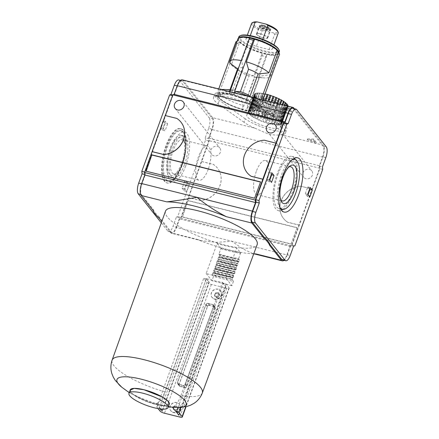 <?xml version="1.0" encoding="UTF-8"?>
<svg xmlns="http://www.w3.org/2000/svg" width="439" height="439" viewBox="0 0 439 439"><rect width="100%" height="100%" fill="white"/><g stroke="black" fill="none" stroke-linecap="round" stroke-linejoin="round"><path stroke-width="0.33" stroke-dasharray="2.19 1.65" d="M269.365 30.055L269.678 29.199L269.129 28.123L263.938 25.747C261.787 25.264 260.771 25.374 260.898 26.077L259.723 26.724L259.411 27.58L269.365 30.055A5.575 1.421 20 0 1 269.837 30.708L259.992 28.261A5.575 1.421 20 0 1 259.411 27.58M253.731 253.863A62.365 15.87 20 0 1 228.746 249.835A62.365 15.87 20 0 1 196.359 239.101L170.744 232.725L161.804 221.465M170.744 232.725A9.449 3.501 104 0 0 171.589 233.307A9.449 3.501 104 0 0 176.511 227.462L231.874 241.247L242.597 248.776L252.584 253.473L255.86 253.912M312.349 175.172A5.197 4.642 141.5 0 1 308.321 178.728A5.197 4.642 141.5 0 1 303.596 177.241A5.197 4.642 141.5 0 1 302.981 172.84A5.197 4.642 141.5 0 1 307.004 169.284A5.197 4.642 141.5 0 1 311.734 170.776A5.197 4.642 141.5 0 1 312.349 175.172M220.362 152.273A5.197 4.642 141.5 0 1 216.334 155.829A5.197 4.642 141.5 0 1 211.603 154.341A5.197 4.642 141.5 0 1 210.989 149.94A5.197 4.642 141.5 0 1 215.017 146.385A5.197 4.642 141.5 0 1 219.747 147.877A5.197 4.642 141.5 0 1 220.362 152.273M275.972 143.163L264.344 140.266A20.787 18.57 -38.5 0 0 244.627 155.027A20.787 18.57 -38.5 0 0 247.058 172.582M287.699 222.282L287.649 222.216A20.787 18.57 141.5 0 1 283.517 218.501A20.787 18.57 141.5 0 1 281.059 200.908A20.787 18.57 141.5 0 1 300.775 186.152L312.458 189.116L299.332 225.18L287.699 222.282A20.787 18.57 141.5 0 1 283.572 218.567A20.787 18.57 141.5 0 1 281.114 200.974A20.787 18.57 141.5 0 1 300.825 186.218L312.458 189.116M182.212 79.843A9.449 3.501 -76 0 1 183.058 80.425L212.624 117.663L254.911 128.188L268.893 134.274C273.804 135.119 277.865 135.261 281.07 134.702L323.351 145.227A9.449 3.501 -76 0 1 322.868 157.14L319.713 165.799L319.965 168.285L312.409 189.05M254.911 128.188A24.568 6.25 20 0 1 243.991 122.251L245.242 118.815A24.568 6.25 -160 0 0 270.561 129.681A24.568 6.25 -160 0 0 286.788 129.439A24.568 6.25 -160 0 0 282.156 123.255L280.905 126.69A24.568 6.25 20 0 1 285.537 132.869A24.568 6.25 20 0 1 281.07 134.702M294.437 158.232A27.97 10.355 104 0 0 291.831 156.361A27.97 10.355 104 0 0 277.256 173.657A27.97 10.355 104 0 0 278.315 210.643A27.97 10.355 104 0 0 281.498 210.21M282.886 209.387A27.97 10.355 104 0 0 292.884 193.341A27.97 10.355 104 0 0 295.277 159.615M181.987 165.739A27.97 10.355 -76 0 1 167.418 183.036A27.97 10.355 -76 0 1 166.359 146.055A27.97 10.355 -76 0 1 180.934 128.753A27.97 10.355 -76 0 1 181.987 165.739M165.849 145.929A27.97 10.355 104 0 0 166.908 182.909A27.97 10.355 104 0 0 181.477 165.613A27.97 10.355 104 0 0 180.418 128.627A27.97 10.355 104 0 0 165.849 145.929M232.044 95.279A20.787 5.29 -160 0 0 218.315 95.482A20.787 5.29 -160 0 0 243.661 109.909A20.787 5.29 -160 0 0 257.386 109.706A20.787 5.29 -160 0 0 232.044 95.279M232.165 94.934A20.787 5.29 -160 0 0 218.441 95.142A20.787 5.29 -160 0 0 243.782 109.563A20.787 5.29 -160 0 0 257.512 109.36A20.787 5.29 -160 0 0 232.165 94.934M258.686 114.716A17.955 4.571 -160 0 0 246.828 114.892A17.955 4.571 -160 0 0 268.717 127.354A17.955 4.571 -160 0 0 280.57 127.173A17.955 4.571 -160 0 0 258.686 114.716M264.98 100.443L260.942 111.544A17.955 4.571 -160 0 0 259.932 111.281A17.955 4.571 -160 0 0 258.944 111.045L262.983 99.949M265.101 93.853A17.955 4.571 -160 0 0 264.393 93.694L258.143 110.869A17.955 4.571 -160 0 0 256.283 110.513L262.538 93.342A17.955 4.571 -160 0 0 261.803 93.227L255.553 110.398A17.955 4.571 -160 0 0 253.89 110.2L260.14 93.024A17.955 4.571 -160 0 0 259.498 92.975L253.248 110.151A17.955 4.571 -160 0 0 251.827 110.107L258.077 92.936A17.955 4.571 -160 0 0 257.55 92.953L251.3 110.123A17.955 4.571 -160 0 0 250.164 110.244L256.414 93.073A17.955 4.571 -160 0 0 256.014 93.156L249.764 110.326A17.955 4.571 -160 0 0 248.951 110.606L255.202 93.43A17.955 4.571 -160 0 0 254.938 93.578L248.688 110.749A17.955 4.571 -160 0 0 248.227 111.177L254.477 94.006A17.955 4.571 -160 0 0 254.362 94.209L248.112 111.385A17.955 4.571 -160 0 0 248.079 111.457A17.955 4.571 -160 0 0 248.008 111.945L254.258 94.775A17.955 4.571 -160 0 0 254.291 95.033L248.04 112.203A17.955 4.571 -160 0 0 248.304 112.883L254.554 95.713A17.955 4.571 -160 0 0 254.741 96.015L248.49 113.191A17.955 4.571 -160 0 0 249.105 113.97L255.355 96.794A17.955 4.571 -160 0 0 255.685 97.134L249.434 114.31A17.955 4.571 -160 0 0 250.389 115.161L256.639 97.99A17.955 4.571 -160 0 0 257.1 98.352L250.85 115.528A17.955 4.571 -160 0 0 252.118 116.428L258.368 99.258A17.955 4.571 -160 0 0 258.95 99.637L252.699 116.807A17.955 4.571 -160 0 0 254.23 117.734L260.481 100.558A17.955 4.571 -160 0 0 261.167 100.943L254.916 118.113A17.955 4.571 -160 0 0 256.672 119.029L262.923 101.859A17.955 4.571 -160 0 0 263.691 102.232L257.441 119.403A17.955 4.571 -160 0 0 259.367 120.286L265.617 103.11A17.955 4.571 -160 0 0 266.44 103.467L260.19 120.637A17.955 4.571 -160 0 0 262.231 121.46L268.481 104.284A17.955 4.571 -160 0 0 269.337 104.608L263.087 121.784A17.955 4.571 -160 0 0 265.172 122.514L271.423 105.344A17.955 4.571 -160 0 0 272.29 105.623L266.039 122.799A17.955 4.571 -160 0 0 268.114 123.425L274.364 106.249A17.955 4.571 -160 0 0 275.209 106.485L268.959 123.655A17.955 4.571 -160 0 0 269.969 123.919A17.955 4.571 -160 0 0 270.956 124.155L277.207 106.979A17.955 4.571 -160 0 0 278.008 107.154L271.757 124.33A1.416 0.362 20 0 1 272.668 124.347A1.416 0.362 20 0 1 273.612 124.681L279.862 107.511A17.955 4.571 -160 0 0 280.598 107.626L274.348 124.797A1.416 0.362 20 0 1 274.353 124.775A1.416 0.362 20 0 1 275.286 124.764A1.416 0.362 20 0 1 276.01 125L282.261 107.824A17.955 4.571 -160 0 0 282.903 107.879L276.652 125.049A1.416 0.362 20 0 1 276.641 124.956A1.416 0.362 20 0 1 277.58 124.939A1.416 0.362 20 0 1 278.074 125.093L284.324 107.917A17.955 4.571 -160 0 0 284.851 107.901L278.6 125.077A1.416 0.362 20 0 1 278.54 124.895A1.416 0.362 20 0 1 279.473 124.879A1.416 0.362 20 0 1 279.731 124.956L285.987 107.78A17.955 4.571 -160 0 0 286.387 107.698L280.137 124.874A1.416 0.362 20 0 1 279.978 124.599A1.416 0.362 20 0 1 280.916 124.588A1.416 0.362 20 0 1 280.944 124.594L287.199 107.418A17.955 4.571 -160 0 0 287.463 107.275L281.212 124.446A17.955 4.571 -160 0 0 281.673 124.023L287.924 106.847A17.955 4.571 -160 0 0 288.039 106.644L281.789 123.814A17.955 4.571 -160 0 0 281.822 123.738A17.955 4.571 -160 0 0 281.893 123.255L288.099 106.2M277.892 174.459A25.703 9.515 -76 0 1 291.282 158.561A25.703 9.515 -76 0 1 292.253 192.545A25.703 9.515 -76 0 1 278.864 208.443A25.703 9.515 -76 0 1 277.892 174.459M280.329 208.113A25.703 9.515 -76 0 1 281.3 175.304A25.703 9.515 -76 0 1 292.423 159.544M266.039 122.799A1.416 0.362 20 0 1 266.786 122.882A1.416 0.362 20 0 1 268.114 123.425M274.364 106.249A1.416 0.362 -160 0 0 273.036 105.711A1.416 0.362 -160 0 0 272.29 105.623M263.087 121.784A1.416 0.362 20 0 1 263.696 121.877A1.416 0.362 20 0 1 265.172 122.514M269.337 104.608A1.416 0.362 20 0 1 269.947 104.701A1.416 0.362 20 0 1 271.423 105.344M260.19 120.637A1.416 0.362 20 0 1 260.629 120.72A1.416 0.362 20 0 1 262.231 121.46M266.44 103.467A1.416 0.362 20 0 1 266.879 103.549A1.416 0.362 20 0 1 268.481 104.284M257.441 119.403A1.416 0.362 20 0 1 257.682 119.457A1.416 0.362 20 0 1 259.367 120.286M263.691 102.232A1.416 0.362 20 0 1 263.932 102.282A1.416 0.362 20 0 1 265.617 103.11M254.916 118.113A1.416 0.362 20 0 1 254.949 118.124A1.416 0.362 20 0 1 256.672 119.029M261.167 100.943A1.416 0.362 20 0 1 261.2 100.948A1.416 0.362 20 0 1 262.923 101.859M286.387 107.698A1.416 0.362 20 0 1 286.228 107.429A1.416 0.362 20 0 1 287.166 107.412A1.416 0.362 20 0 1 287.199 107.418M284.851 107.901A1.416 0.362 20 0 1 284.79 107.72A1.416 0.362 20 0 1 285.723 107.709A1.416 0.362 20 0 1 285.987 107.78M282.903 107.879A1.416 0.362 20 0 1 282.892 107.78A1.416 0.362 20 0 1 283.83 107.769A1.416 0.362 20 0 1 284.324 107.917M280.598 107.626A1.416 0.362 20 0 1 280.603 107.599A1.416 0.362 20 0 1 281.536 107.588A1.416 0.362 20 0 1 282.261 107.824M278.008 107.154A1.416 0.362 20 0 1 278.924 107.176A1.416 0.362 20 0 1 279.862 107.511M268.959 123.655A1.416 0.362 20 0 1 269.809 123.716A1.416 0.362 20 0 1 270.956 124.155M275.209 106.485A1.416 0.362 20 0 1 276.06 106.545A1.416 0.362 20 0 1 277.207 106.979M166.809 146.621A26.362 9.762 104 0 0 163.143 173.592A26.362 9.762 104 0 0 172.11 180.297A26.362 9.762 104 0 0 181.543 165.174A26.362 9.762 104 0 0 183.793 133.374A26.362 9.762 104 0 0 166.809 146.621M181.894 165.102A25.797 9.554 -76 0 1 172.67 179.902A25.797 9.554 -76 0 1 168.455 181.055A25.797 9.554 -76 0 1 167.478 146.944A25.797 9.554 -76 0 1 180.917 130.992A25.797 9.554 -76 0 1 184.095 133.988A25.797 9.554 -76 0 1 181.894 165.102M246.674 111.051A23.624 6.014 20 0 1 244.578 110.562A23.624 6.014 20 0 1 242.416 109.991L262.165 55.726A23.624 6.014 -160 0 0 264.327 56.296A23.624 6.014 -160 0 0 266.424 56.785L246.674 111.051L246.257 110.408L247.612 106.682A21.73 5.531 -160 0 0 259.756 105.958A21.73 5.531 -160 0 0 259.493 104.246L258.132 107.972A21.73 5.531 20 0 1 258.395 109.684A21.73 5.531 20 0 1 246.257 110.408M268.558 97.101A9.449 2.404 20 0 1 280.082 103.659A9.449 2.404 20 0 1 273.843 103.752A9.449 2.404 20 0 1 262.319 97.195A9.449 2.404 20 0 1 268.558 97.101M267.933 98.819A9.449 2.404 20 0 1 279.456 105.376A9.449 2.404 20 0 1 273.217 105.47A9.449 2.404 20 0 1 261.699 98.912A9.449 2.404 20 0 1 267.933 98.819M185.642 166.035A25.797 9.554 -76 0 1 172.203 181.987A25.797 9.554 -76 0 1 171.226 147.877A25.797 9.554 -76 0 1 184.665 131.925A25.797 9.554 -76 0 1 185.642 166.035M288.906 166.974A17.604 6.519 104 0 0 287.88 167.561A17.604 6.519 104 0 0 281.58 177.663A17.604 6.519 104 0 0 280.077 198.894A17.604 6.519 104 0 0 280.713 199.899M256.305 171.369A17.604 6.519 104 0 0 256.969 194.647A17.604 6.519 104 0 0 266.144 183.76A17.604 6.519 104 0 0 265.474 160.482A17.604 6.519 104 0 0 256.305 171.369M182.119 164.01A21.73 8.05 104 0 0 181.302 135.272A21.73 8.05 104 0 0 169.975 148.717A21.73 8.05 104 0 0 170.798 177.455A21.73 8.05 104 0 0 182.119 164.01M184.506 164.603A21.73 8.05 104 0 0 183.683 135.865A21.73 8.05 104 0 0 172.362 149.309A21.73 8.05 104 0 0 173.185 178.047A21.73 8.05 104 0 0 184.506 164.603M277.212 50.957A20.918 5.323 20 0 1 276.839 54.485A20.918 5.323 20 0 1 257.781 51.709A20.918 5.323 20 0 1 239.496 41.573A20.918 5.323 20 0 1 238.909 40.679A20.918 5.323 20 0 1 253.715 39.214A20.918 5.323 20 0 1 277.212 50.957M238.366 38.204A21.544 5.482 -160 0 0 238.317 38.33A21.544 5.482 -160 0 0 238.536 39.944A21.544 5.482 -160 0 0 239.14 40.865A21.544 5.482 -160 0 0 264.58 53.278A21.544 5.482 -160 0 0 277.596 54.162A21.544 5.482 -160 0 0 278.803 53.064A21.544 5.482 -160 0 0 278.88 52.718M238.838 36.887A21.544 5.482 -160 0 0 239.667 39.422A21.544 5.482 -160 0 0 265.101 51.835A21.544 5.482 -160 0 0 279.33 51.626M170.519 149.397A19.799 7.331 104 0 0 167.764 169.652A19.799 7.331 104 0 0 174.497 174.689A19.799 7.331 104 0 0 181.581 163.33A19.799 7.331 104 0 0 183.272 139.448A19.799 7.331 104 0 0 170.519 149.397M182.948 163.05A17.604 6.519 -76 0 1 176.648 173.153A17.604 6.519 -76 0 1 173.778 173.937A17.604 6.519 -76 0 1 173.109 150.659A17.604 6.519 -76 0 1 182.284 139.772A17.604 6.519 -76 0 1 184.451 141.819A17.604 6.519 -76 0 1 182.948 163.05M240.802 35.471A20.918 5.323 -160 0 0 240.435 38.994A20.918 5.323 -160 0 0 263.932 50.737A20.918 5.323 -160 0 0 278.738 49.278M208.223 169.344A17.604 6.519 -76 0 1 199.054 180.231A17.604 6.519 -76 0 1 198.384 156.953A17.604 6.519 -76 0 1 207.559 146.066A17.604 6.519 -76 0 1 208.223 169.344M253.539 22.175A13.23 3.369 -160 0 0 253.303 24.408A13.23 3.369 -160 0 0 264.234 30.593L273.085 32.799A13.23 3.369 -160 0 0 277.525 30.906M251.596 23.388A14.174 3.605 -160 0 0 252.14 25.05A14.174 3.605 -160 0 0 261.973 30.966L256.349 46.424A14.174 3.605 20 0 1 245.972 38.841A14.174 3.605 20 0 1 249.484 37.781L262.231 40.953A14.174 3.605 20 0 1 272.608 48.537A14.174 3.605 20 0 1 269.096 49.596L256.349 46.424M263.565 25.281A5.954 1.515 20 0 1 270.825 29.408A5.954 1.515 20 0 1 266.89 29.468A5.954 1.515 20 0 1 259.636 25.336A5.954 1.515 20 0 1 263.565 25.281M260.442 33.869A5.954 1.515 20 0 1 267.697 37.995A5.954 1.515 20 0 1 263.768 38.056A5.954 1.515 20 0 1 256.508 33.924A5.954 1.515 20 0 1 260.442 33.869M263.663 37.924A5.575 1.421 20 0 1 256.864 34.055A5.575 1.421 20 0 1 260.546 34.001A5.575 1.421 20 0 1 267.34 37.869A5.575 1.421 20 0 1 263.663 37.924M259.992 28.261L260.305 27.399L261.49 26.757C262.632 28.266 270.874 30.318 269.59 28.776L270.15 29.852L269.837 30.708M299.332 225.18L291.699 245.944L290.366 246.433L287.238 255.026L231.874 241.247L216.652 242.317L201.32 240.709L196.359 239.101M287.238 255.026A9.449 3.501 -76 0 1 284.022 260.322M282.54 259.954A8.506 3.15 104 0 0 286.974 254.697L290.349 245.412L291.683 244.924L319.482 168.554L319.23 166.068L322.605 156.805A8.506 3.15 104 0 0 323.038 146.083L293.471 108.845A8.506 3.15 104 0 0 292.714 108.323M294.377 108.735L323.351 145.227M212.624 117.663A9.449 3.501 -76 0 1 212.141 129.576L208.986 138.236L209.238 140.721L188.605 197.616L180.972 218.381L179.639 218.869L176.511 227.462M158.984 217.914L159.297 217.053L171.056 231.869A8.506 3.15 104 0 0 171.819 232.39A8.506 3.15 104 0 0 176.248 227.133L179.622 217.854L180.956 217.36L208.755 140.99L208.503 138.504L211.878 129.242A8.506 3.15 104 0 0 212.311 118.525L182.745 81.281A8.506 3.15 104 0 0 181.987 80.76A8.506 3.15 104 0 0 177.554 86.017L174.184 95.279L172.851 95.773L145.051 172.143L145.304 174.629L141.929 183.908A8.506 3.15 104 0 0 141.49 194.631L153.255 209.441L152.942 210.303M153.255 209.441A62.365 15.87 -160 0 0 159.297 217.053M290.366 246.433L179.639 218.869M180.983 122.179A20.787 18.57 -38.5 0 0 176.879 118.497L165.251 115.6M319.23 166.068L322.467 166.875M322.72 169.361L319.482 168.554M291.683 244.924L294.92 245.73M293.587 246.219L290.349 245.412M188.326 200.733L297.005 227.786L291.068 244.1L182.388 217.047L188.166 200.535L182.388 217.047M180.972 218.381L291.699 245.944M201.682 161.486L213.316 164.378A20.787 18.57 141.5 0 1 217.448 168.099A20.787 18.57 141.5 0 1 218.666 188.452A20.787 18.57 141.5 0 1 200.189 200.447L188.556 197.55M319.965 168.285L209.238 140.721M299.283 225.114L287.649 222.216M208.986 138.236L319.713 165.799M288.878 107.835L291.518 111.155L282.82 107.659L288.878 107.835L288.566 108.691L291.205 112.016L282.507 108.515L282.82 107.659M307.635 138.911L313.693 139.086L316.332 142.412L307.635 138.911L307.322 139.772L313.38 139.948L316.02 143.268L316.332 142.412M243.991 122.251L218.145 103.813A24.568 6.25 20 0 1 213.513 97.628A24.568 6.25 20 0 1 230.217 97.507A24.568 6.25 20 0 1 255.059 108.246L280.905 126.69M171.056 231.869L167.824 231.062L161.305 222.858M144.738 174.486L145.304 174.629M172.5 95.686L172.851 95.773M145.051 172.143L144.7 172.055M174.184 95.279L172.774 94.928M182.745 81.281L179.507 80.474A8.506 3.15 104 0 0 178.75 79.953M179.507 80.474L209.074 117.718L212.311 118.525M211.878 129.242L208.64 128.435A8.506 3.15 104 0 0 209.074 117.718M208.64 128.435L205.265 137.698L208.503 138.504M208.755 140.99L205.518 140.184L177.724 216.559L180.956 217.36M179.622 217.854L176.39 217.047L173.01 226.326L176.248 227.133M167.824 231.062A8.506 3.15 104 0 0 168.581 231.589A8.506 3.15 104 0 0 173.01 226.326M201.731 161.552L213.365 164.449A20.787 18.57 141.5 0 1 217.497 168.164A20.787 18.57 141.5 0 1 218.721 188.518A20.787 18.57 141.5 0 1 200.239 200.513L188.605 197.616M260.574 181.9L254.636 198.219M254.796 198.417L145.951 171.161M291.068 244.1L297.005 227.786M296.846 227.589L188.166 200.535M182.229 216.85L290.909 243.903M291.518 111.155L291.205 112.016M282.507 108.515L288.566 108.691M313.693 139.086L313.38 139.948M316.02 143.268L307.322 139.772M255.059 108.246L256.305 104.811L282.156 123.255M256.305 104.811A24.568 6.25 -160 0 0 231.468 94.072A24.568 6.25 -160 0 0 214.764 94.193A24.568 6.25 -160 0 0 219.396 100.377L218.145 103.813M245.242 118.815L219.396 100.377M184.616 181.329L182.114 188.199L184.226 190.861L186.723 183.99L184.616 181.329L186.998 181.922L184.501 188.792L186.608 191.453L184.226 190.861M165.218 123.337L163.105 120.681L160.603 127.546L162.715 130.207L165.218 123.337L167.599 123.935L165.487 121.274L162.99 128.144L160.603 127.546M205.265 137.698L205.518 140.184M177.724 216.559L176.39 217.047M271.928 172.867L269.541 172.275L271.324 174.519M269.755 180.149L269.156 181.801L271.538 182.394M269.156 181.801L267.044 179.139L269.425 179.738M267.044 179.139L269.541 172.275M308.019 194.773L307.415 196.425L309.802 197.023M307.415 196.425L305.303 193.769L307.69 194.362M305.303 193.769L307.805 186.899L310.186 187.491M307.805 186.899L309.588 189.143M182.114 188.199L184.501 188.792M186.723 183.99L189.11 184.583L186.998 181.922M186.608 191.453L189.11 184.583M163.105 120.681L165.487 121.274M162.715 130.207L165.102 130.8L167.599 123.935M162.99 128.144L165.102 130.8M271.757 124.33A17.955 4.571 -160 0 0 273.612 124.681M280.603 107.599L274.353 124.775A17.955 4.571 -160 0 0 276.01 125M276.652 125.049A17.955 4.571 -160 0 0 278.074 125.093M278.6 125.077A17.955 4.571 -160 0 0 279.731 124.956M280.137 124.874A17.955 4.571 -160 0 0 280.944 124.594M287.979 106.172L281.86 122.997A17.955 4.571 -160 0 0 281.597 122.311L287.512 106.051M287.243 105.986L281.41 122.009A17.955 4.571 -160 0 0 280.795 121.23L286.415 105.783M286.003 105.678L280.466 120.89A17.955 4.571 -160 0 0 279.511 120.039L284.84 105.387M284.296 105.25L279.05 119.671A17.955 4.571 -160 0 0 277.783 118.771L282.837 104.888M282.178 104.723L277.201 118.393A17.955 4.571 -160 0 0 275.67 117.465L280.461 104.295M279.709 104.109L274.984 117.087A17.955 4.571 -160 0 0 273.228 116.17L277.788 103.631M276.96 103.428L272.46 115.792A17.955 4.571 -160 0 0 270.534 114.914L274.902 102.913M274.029 102.699L269.711 114.557A17.955 4.571 -160 0 0 267.669 113.739L271.884 102.161M270.989 101.941L266.813 113.416A17.955 4.571 -160 0 0 264.728 112.68L268.833 101.404M267.944 101.184L263.861 112.4A17.955 4.571 -160 0 0 261.787 111.775L265.836 100.657M221.475 89.616A21.73 5.531 -160 0 0 218.913 91.092A21.73 5.531 -160 0 0 219.176 92.799L217.815 96.531A21.73 5.531 20 0 1 217.552 94.819A21.73 5.531 20 0 1 229.696 94.094L231.051 90.368A21.73 5.531 -160 0 0 230.448 90.242M217.815 96.531L216.131 96.146L218.754 88.936M235.88 41.875A23.624 6.014 -160 0 0 237.203 43.538L217.448 97.809A23.624 6.014 20 0 1 216.131 96.146M217.448 97.809L219.215 98.287L220.57 94.555A21.73 5.531 -160 0 0 243.113 105.558L241.757 109.289A21.73 5.531 20 0 1 219.215 98.287M241.757 109.289L242.416 109.991M258.132 107.972L259.822 108.356L262.89 99.922M261.128 99.483L258.505 106.693A23.624 6.014 20 0 1 259.822 108.356M258.505 106.693L256.738 106.216L258.094 102.49A21.73 5.531 -160 0 0 256.063 100.778A21.73 5.531 -160 0 0 248.359 96.306M235.008 92.98L234.196 95.214A21.73 5.531 20 0 1 256.738 106.216M234.196 95.214L233.537 94.511L234.168 92.777M229.91 91.713L229.279 93.452A23.624 6.014 20 0 1 233.537 94.511M229.279 93.452L229.696 94.094M286.925 104.383A1.416 0.362 20 0 1 286.821 104.158A1.416 0.362 20 0 1 287.046 104.054M287.693 105.563A1.416 0.362 20 0 1 287.474 105.245A1.416 0.362 20 0 1 287.847 105.14M288.039 106.644A1.416 0.362 20 0 1 287.594 106.167A1.416 0.362 20 0 1 288.143 106.079M287.463 107.275A1.416 0.362 20 0 1 287.172 106.902A1.416 0.362 20 0 1 287.924 106.847M258.95 99.637A1.416 0.362 20 0 1 260.481 100.558M257.1 98.352A1.416 0.362 20 0 1 258.401 99.209A1.416 0.362 20 0 1 258.368 99.258M255.685 97.134A1.416 0.362 20 0 1 256.755 97.902A1.416 0.362 20 0 1 256.639 97.99M254.741 96.015A1.416 0.362 20 0 1 255.58 96.69A1.416 0.362 20 0 1 255.355 96.794M254.291 95.033A1.416 0.362 20 0 1 254.927 95.609A1.416 0.362 20 0 1 254.554 95.713M254.362 94.209A1.416 0.362 20 0 1 254.807 94.681A1.416 0.362 20 0 1 254.258 94.775M254.938 93.578A1.416 0.362 20 0 1 255.229 93.946A1.416 0.362 20 0 1 254.477 94.006M256.014 93.156A1.416 0.362 20 0 1 256.173 93.425A1.416 0.362 20 0 1 255.202 93.43M257.55 92.953A1.416 0.362 20 0 1 257.611 93.128A1.416 0.362 20 0 1 256.414 93.073M259.498 92.975A1.416 0.362 20 0 1 259.509 93.068A1.416 0.362 20 0 1 258.077 92.936M261.803 93.227A1.416 0.362 20 0 1 261.798 93.249A1.416 0.362 20 0 1 260.14 93.024M264.393 93.694A1.416 0.362 20 0 1 262.538 93.342M252.699 116.807A1.416 0.362 20 0 1 254.23 117.734M250.85 115.528A1.416 0.362 20 0 1 252.151 116.384A1.416 0.362 20 0 1 252.118 116.428M249.434 114.31A1.416 0.362 20 0 1 250.504 115.078A1.416 0.362 20 0 1 250.389 115.161M248.49 113.191A1.416 0.362 20 0 1 249.33 113.866A1.416 0.362 20 0 1 249.105 113.97M248.04 112.203A1.416 0.362 20 0 1 248.677 112.779A1.416 0.362 20 0 1 248.304 112.883M248.112 111.385A1.416 0.362 20 0 1 248.556 111.857A1.416 0.362 20 0 1 248.008 111.945M248.688 110.749A1.416 0.362 20 0 1 248.973 111.122A1.416 0.362 20 0 1 248.227 111.177M249.764 110.326A1.416 0.362 20 0 1 249.923 110.601A1.416 0.362 20 0 1 248.951 110.606M251.3 110.123A1.416 0.362 20 0 1 251.36 110.304A1.416 0.362 20 0 1 250.164 110.244M253.248 110.151A1.416 0.362 20 0 1 253.259 110.244A1.416 0.362 20 0 1 251.827 110.107M255.553 110.398A1.416 0.362 20 0 1 255.547 110.425A1.416 0.362 20 0 1 253.89 110.2M258.143 110.869A1.416 0.362 20 0 1 256.283 110.513M260.942 111.544A1.416 0.362 20 0 1 258.944 111.045M263.861 112.4A1.416 0.362 20 0 1 261.787 111.775M266.813 113.416A1.416 0.362 20 0 1 264.728 112.68M269.711 114.557A1.416 0.362 20 0 1 267.669 113.739M272.46 115.792A1.416 0.362 20 0 1 270.534 114.914M274.984 117.087A1.416 0.362 20 0 1 273.228 116.17M277.201 118.393A1.416 0.362 20 0 1 275.67 117.465M279.05 119.671A1.416 0.362 20 0 1 277.75 118.815A1.416 0.362 20 0 1 277.783 118.771M280.466 120.89A1.416 0.362 20 0 1 279.396 120.121A1.416 0.362 20 0 1 279.511 120.039M281.41 122.009A1.416 0.362 20 0 1 280.565 121.334A1.416 0.362 20 0 1 280.795 121.23M281.86 122.997A1.416 0.362 20 0 1 281.223 122.421A1.416 0.362 20 0 1 281.597 122.311M281.789 123.814A1.416 0.362 20 0 1 281.344 123.343A1.416 0.362 20 0 1 281.893 123.255M281.212 124.446A1.416 0.362 20 0 1 280.922 124.078A1.416 0.362 20 0 1 281.673 124.023M231.051 90.368L234.602 90.16A11.776 2.996 -160 0 0 232.939 89.979A11.776 2.996 -160 0 0 229.602 90.84A11.776 2.996 -160 0 0 229.559 91.197L219.176 92.799M234.602 90.16L242.729 67.836L241.84 60.725L250.071 38.111M237.071 41.189L238.196 40.542L229.965 63.161M237.724 68.511A11.776 2.996 -160 0 0 237.68 68.868L229.559 91.197M220.57 94.555L231.353 93.458L239.48 71.129L231.358 64.917L239.59 42.298L237.203 43.538M237.933 38.83A21.73 5.531 -160 0 0 238.196 40.542A21.73 5.531 -160 0 0 239.59 42.298A21.73 5.531 -160 0 0 262.132 53.3L253.901 75.92L249.056 75.804L240.929 98.133L243.113 105.558M231.353 93.458A11.776 2.996 -160 0 0 240.929 98.133M262.165 55.726L262.132 53.3A21.73 5.531 -160 0 0 266.638 54.42L266.424 56.785M247.612 106.682L246.723 99.571L254.85 77.248L258.401 77.039L266.638 54.42A21.73 5.531 -160 0 0 278.776 53.701A21.73 5.531 -160 0 0 278.595 52.159M246.723 99.571A11.776 2.996 -160 0 0 251.728 98.896A11.776 2.996 -160 0 0 251.772 98.539L259.493 104.246M278.513 51.989L270.276 74.608L259.899 76.21L251.772 98.539M258.094 102.49L249.978 96.273A11.776 2.996 -160 0 0 249.725 96.086M272.399 100.46L278.441 104.103L276.619 105.783L268.756 103.823L262.709 100.185L264.53 98.506L272.399 100.46L268.646 110.765L273.486 113.679L271.736 118.486L272.943 119.216L274.331 114.744L272.871 116.088L276.619 105.783M242.729 67.836A11.776 2.996 -160 0 0 238.602 67.836M241.236 60.604A21.73 5.531 20 0 1 241.84 60.725M253.901 75.92A21.73 5.531 20 0 1 233.394 66.629A21.73 5.531 20 0 1 231.358 64.917M249.056 75.804A11.776 2.996 20 0 1 239.727 71.321A11.776 2.996 20 0 1 239.48 71.129M270.276 74.608A21.73 5.531 20 0 1 270.545 76.315A21.73 5.531 20 0 1 264.382 77.912A21.73 5.531 20 0 1 258.401 77.039M259.899 76.21A11.776 2.996 20 0 1 259.855 76.567A11.776 2.996 20 0 1 256.519 77.429A11.776 2.996 20 0 1 254.85 77.248M278.441 104.103L272.943 119.216M264.53 98.506L260.777 108.806L263.433 109.47L261.688 114.277L264.24 114.914L265.99 110.107L268.646 110.765M262.709 100.185L257.205 115.298L259.323 110.151L260.777 108.806M268.756 103.823L265.002 114.129L260.168 111.215L258.417 116.028L257.205 115.298M272.871 116.088L270.215 115.424L268.465 120.231L265.908 119.6L267.658 114.788L265.002 114.129M270.215 115.424L268.525 113.295L274.331 114.744M272.581 119.551L266.775 118.107L268.525 113.295M273.486 113.679L267.68 112.236L265.93 117.043L271.736 118.486M267.68 112.236L265.99 110.107M264.24 114.914L265.93 117.043M263.433 109.47L265.123 111.599L263.373 116.406L261.688 114.277M265.123 111.599L259.323 110.151M257.572 114.963L263.373 116.406M260.168 111.215L265.968 112.664L264.218 117.471L258.417 116.028M265.968 112.664L267.658 114.788M265.908 119.6L264.218 117.471M266.775 118.107L268.465 120.231M250.268 35.625L249.484 37.781M262.231 40.953L262.824 39.329M261.973 30.966L264.234 30.593M269.096 49.596L274.721 34.143L273.085 32.799M274.721 34.143A14.174 3.605 -160 0 0 278.233 33.079M269.678 29.199A5.575 1.421 -160 0 0 263.356 26.269A5.575 1.421 -160 0 0 259.679 26.324C261.068 25.44 259.136 25.001 263.85 25.687L269.486 28.316L260.898 26.077M267.34 37.869L270.15 29.852A5.575 1.421 -160 0 1 270.155 30.137A5.575 1.421 -160 0 1 266.473 30.192A5.575 1.421 -160 0 1 260.305 27.399M269.59 28.776L261.49 26.757M177.597 407.491L177.581 407.491A36.805 9.367 20 0 1 161.826 405.087A36.805 9.367 20 0 1 121.729 387.165M160.69 408.989L156.306 403.463A37.37 9.51 -160 0 0 162.073 405.043A37.37 9.51 -160 0 0 172.258 407.03L172.45 407.277M202.324 392.965A47.999 12.215 20 0 1 180.945 395.572C178.267 402.486 175.375 406.305 172.258 407.03M219.017 254.016L219.001 254.494L226.557 256.53L238.646 259.103L238.662 258.62A62.596 15.93 20 0 1 226.579 256.052A62.596 15.93 20 0 1 219.017 254.016L220.96 248.26L240.605 252.859L236.725 247.975A48.778 12.413 20 0 1 224.768 245.566A48.778 12.413 20 0 1 217.162 243.48L206.176 273.475A48.625 12.374 -160 0 0 213.782 275.566A48.625 12.374 -160 0 0 225.739 277.969L236.725 247.975M206.176 273.475L211.955 280.751L213.519 276.46L233.449 281.421L231.929 279.028A64.253 16.353 20 0 1 219.835 276.449A64.253 16.353 20 0 1 212.273 274.419L212.783 273.025A64.253 16.353 -160 0 0 220.34 275.055A64.253 16.353 -160 0 0 232.434 277.64L212.783 273.025L232.961 277.755L213.228 273.085L213.875 272.153L213.914 271.198L233.57 275.813L233.35 277.289L232.434 277.64L231.929 279.028M219.643 256.31L219.681 255.35L239.337 259.97L239.101 261.49L238.635 261.902L218.973 257.287L238.712 261.951L218.529 257.227A64.253 16.353 -160 0 0 226.09 259.257A64.253 16.353 -160 0 0 238.185 261.836L237.686 263.213A64.253 16.353 20 0 1 225.591 260.629A64.253 16.353 20 0 1 218.029 258.598L218.529 257.227L218.973 257.287L219.643 256.31A66.141 16.836 20 0 0 227.193 258.335A66.141 16.836 20 0 0 239.304 260.931M218.029 258.598L218.013 259.076L225.569 261.106L237.669 263.691L237.686 263.213M233.57 275.813L233.372 275.061A64.253 16.353 20 0 1 221.278 272.482A64.253 16.353 20 0 1 213.716 270.451L214.221 269.074A64.253 16.353 -160 0 0 221.777 271.104A64.253 16.353 -160 0 0 233.872 273.689L214.221 269.074L234.399 273.804L214.666 269.134L215.126 268.717L215.351 267.247L235.008 271.862L234.788 273.338L233.872 273.689L233.372 275.061M218.188 260.3L218.227 259.345L237.883 263.965L237.85 264.926L237.197 265.853L217.535 261.232L237.274 265.902L217.096 261.178A64.253 16.353 -160 0 0 224.653 263.208A64.253 16.353 -160 0 0 236.747 265.787L236.248 267.164A64.253 16.353 20 0 1 224.153 264.58A64.253 16.353 20 0 1 216.592 262.549L217.096 261.178L217.535 261.232L218.188 260.3A66.141 16.836 20 0 0 225.739 262.324A66.141 16.836 20 0 0 237.85 264.926M216.592 262.549L216.575 263.027L224.131 265.057L236.231 267.642L236.248 267.164M235.008 271.862L234.81 271.11A64.253 16.353 20 0 1 222.716 268.531A64.253 16.353 20 0 1 215.154 266.5L215.659 265.123A64.253 16.353 -160 0 0 223.215 267.153A64.253 16.353 -160 0 0 235.309 269.738L215.659 265.123L235.836 269.853L216.098 265.183L216.564 264.766L216.789 263.296L236.445 267.916L236.226 269.387L235.309 269.738L234.81 271.11M165.476 211.219A48.784 12.413 -160 0 0 224.955 245.055A48.784 12.413 -160 0 0 257.161 244.589M180.945 395.572L222.408 282.343A48.597 12.369 20 0 1 212.086 280.197A48.597 12.369 20 0 1 206.357 278.655L164.899 391.884A47.999 12.215 20 0 1 112.11 360.134M221.058 295.277A5.383 4.813 -38.5 0 0 220.422 290.717A5.383 4.813 -38.5 0 0 215.522 289.175A5.383 4.813 -38.5 0 0 211.351 292.857A5.383 4.813 -38.5 0 0 211.988 297.417A5.383 4.813 -38.5 0 0 216.888 298.964A5.383 4.813 -38.5 0 0 221.058 295.277M179.803 408.621A5.383 4.813 -38.5 0 0 179.167 404.067A5.383 4.813 -38.5 0 0 174.267 402.519A5.383 4.813 -38.5 0 0 170.096 406.207A5.383 4.813 -38.5 0 0 170.733 410.761A5.383 4.813 -38.5 0 0 175.633 412.309A5.383 4.813 -38.5 0 0 179.803 408.621M130.218 389.936A20.787 5.29 -160 0 0 155.565 404.363L137.813 397.476L131.985 393.448L130.12 390.216M220.96 248.26L217.162 243.48M219.001 254.494L219.681 255.35M215.154 266.5L215.351 267.247M213.716 270.451L213.914 271.198M212.273 274.419L213.519 276.46M233.449 281.421L231.885 285.712L225.739 277.969M236.445 267.916L236.231 267.642M237.883 263.965L237.669 263.691M239.337 259.97L238.646 259.103M240.605 252.859L238.662 258.62M231.885 285.712L211.955 280.751M156.306 403.463C159.384 402.612 162.249 398.749 164.899 391.884M206.357 278.655L209.255 282.31L162.375 411.113M222.408 282.343L225.613 286.382L223.314 283.139L225.865 283.775L229.037 287.764A3.781 0.96 20 0 1 229.18 288.209A3.781 0.96 20 0 1 226.683 288.247L211.351 284.434A3.781 0.96 20 0 1 206.89 282.255L203.723 278.266L206.275 278.902L209.255 282.31M178.816 414.948L225.613 286.382M158.062 408.605L156.844 407.068L159.395 407.699L160.389 408.956M208.915 282.222L162.123 410.789M206.275 278.902L159.395 407.699M156.844 407.068L203.723 278.266M184.605 387.527A1.888 1.69 -38.5 0 0 186.932 386.238L215.187 308.612A1.888 1.69 -38.5 0 0 214.106 306.471L209.677 305.368A1.888 1.69 -38.5 0 0 207.351 306.658L179.096 384.284A1.888 1.69 -38.5 0 0 180.177 386.424L184.605 387.527L183.019 385.535L178.591 384.432A1.888 1.69 141.5 0 1 177.51 382.292L205.765 304.666A1.888 1.69 141.5 0 1 208.091 303.371L212.525 304.474A1.888 1.69 141.5 0 1 213.601 306.614L185.346 384.24A1.888 1.69 141.5 0 1 183.019 385.535M225.865 283.775L180.868 407.414M178.047 407.496L223.314 283.139M225.953 286.464L179.074 415.267M169.185 404.44L164.669 405.735L155.582 404.374A20.787 5.29 -160 0 0 169.289 404.16M185.055 384.542A1.322 1.18 141.5 0 1 183.425 385.447L178.311 384.174A1.322 1.18 141.5 0 1 177.559 382.676L206.061 304.364A1.322 1.18 141.5 0 1 207.691 303.459L212.8 304.732A1.322 1.18 141.5 0 1 213.557 306.23L185.055 384.542L186.586 386.468L215.088 308.156A1.322 1.18 -38.5 0 0 214.331 306.658L209.222 305.385L207.691 303.459M178.311 384.174L179.842 386.101L184.956 387.374L183.425 385.447M206.061 304.364L207.592 306.29L179.09 384.602L177.559 382.676M219.143 294.596L218.419 296.583L216.356 297.148L215.011 295.732L215.736 293.751L217.799 293.181L219.143 294.596L218.611 293.932L217.892 295.913L215.829 296.484L216.356 297.148M177.888 407.941L177.164 409.927L175.101 410.492L173.756 409.077L174.481 407.096L176.544 406.53L177.888 407.941L177.356 407.277L176.637 409.263L174.574 409.828L175.101 410.492M186.586 386.468A1.322 1.18 141.5 0 1 184.956 387.374M179.842 386.101A1.322 1.18 141.5 0 1 179.09 384.602M207.592 306.29A1.322 1.18 141.5 0 1 209.222 305.385M218.419 296.583L217.892 295.913M217.799 293.181L218.611 293.932M215.736 293.751L215.209 293.082L217.272 292.517M215.011 295.732L214.484 295.068L215.209 293.082M215.829 296.484L214.484 295.068M177.164 409.927L176.637 409.263M176.544 406.53L177.356 407.277M174.481 407.096L173.954 406.432L176.017 405.861M173.756 409.077L173.229 408.413L173.954 406.432M174.574 409.828L173.229 408.413M256.864 34.055L259.679 26.324A5.575 1.421 -160 0 0 259.723 26.724M296.709 109.651L293.471 108.845M323.038 146.083L326.276 146.889M325.837 157.612L322.605 156.805M286.974 254.697L290.212 255.498M322.868 157.14L212.141 129.576M293.784 107.989L183.058 80.425M140.628 194.411L141.49 194.631M141.929 183.908L141.572 183.82M177.202 85.929L177.554 86.017M220.938 248.737A62.596 15.93 -160 0 0 228.499 250.773A62.596 15.93 -160 0 0 240.583 253.341M231.913 279.484L212.256 274.869M239.101 261.49A66.141 16.836 20 0 1 226.99 258.889A66.141 16.836 20 0 1 219.44 256.864M213.689 272.663A66.141 16.836 -160 0 0 221.24 274.693A66.141 16.836 -160 0 0 233.35 277.289M213.875 272.153A66.141 16.836 -160 0 0 221.432 274.177A66.141 16.836 -160 0 0 233.537 276.773M233.356 275.544L213.7 270.929M237.664 265.436A66.141 16.836 20 0 1 225.553 262.84A66.141 16.836 20 0 1 218.002 260.815M215.126 268.717A66.141 16.836 -160 0 0 222.677 270.742A66.141 16.836 -160 0 0 234.788 273.338M215.313 268.202A66.141 16.836 -160 0 0 222.869 270.226A66.141 16.836 -160 0 0 234.975 272.822M234.794 271.593L215.137 266.978M236.412 268.871A66.141 16.836 20 0 1 224.307 266.275A66.141 16.836 20 0 1 216.751 264.251M236.226 269.387A66.141 16.836 20 0 1 224.115 266.791A66.141 16.836 20 0 1 216.564 264.766M221.168 295.409A5.383 4.813 -38.5 0 0 220.532 290.854A5.383 4.813 -38.5 0 0 218.095 289.306A5.383 4.813 -38.5 0 0 211.455 292.994A5.383 4.813 -38.5 0 0 212.092 297.549A5.383 4.813 -38.5 0 0 214.528 299.096A5.383 4.813 -38.5 0 0 221.168 295.409M179.913 408.753A5.383 4.813 -38.5 0 0 179.277 404.198A5.383 4.813 -38.5 0 0 176.84 402.651A5.383 4.813 -38.5 0 0 170.2 406.338A5.383 4.813 -38.5 0 0 170.837 410.899A5.383 4.813 -38.5 0 0 173.273 412.44A5.383 4.813 -38.5 0 0 179.913 408.753M217.953 292.758C214.907 291.831 213.102 296.951 216.202 297.571C219.204 298.465 221.097 293.406 217.953 292.758M176.697 406.108C173.652 405.175 171.852 410.295 174.947 410.915C177.949 411.809 179.847 406.75 176.697 406.108M206.89 282.255L160.01 411.058M211.351 284.434L164.471 413.236M226.683 288.247L179.803 417.05M229.037 287.764L185.73 406.744M185.346 384.24L186.932 386.238M215.187 308.612L213.601 306.614M178.591 384.432L180.177 386.424M205.765 304.666L207.351 306.658M179.096 384.284L177.51 382.292M212.525 304.474L214.106 306.471M209.677 305.368L208.091 303.371M215.088 308.156L213.557 306.23M212.8 304.732L214.331 306.658M267.159 131.354L303.596 177.241M175.172 108.455L211.603 154.341M285.537 132.869L286.788 129.439M278.315 210.643L284.11 212.086M166.908 182.909L167.418 183.036M218.315 95.482L218.441 95.142M246.828 114.892L248.079 111.457M291.282 158.561L293.109 159.017M286.228 107.429L279.978 124.599M284.79 107.72L278.54 124.895M282.892 107.78L276.641 124.956M172.67 179.902L172.11 180.297M279.456 105.376L280.082 103.659M168.455 181.055L172.203 181.987M280.077 198.894L281.256 201.265M256.969 194.647L282.25 200.941M181.302 135.272L183.683 135.865M276.839 54.485L277.596 54.162M176.648 173.153L174.497 174.689M173.778 173.937L199.054 180.231M267.697 37.995L270.825 29.408M201.32 240.709L171.589 233.307M254.23 253.879L252.584 253.473M181.987 80.76L180.506 80.392M171.819 232.39L168.581 231.589M275.302 124.89L311.734 170.776M183.31 101.991L219.747 147.877M213.513 97.628L214.764 94.193M291.831 156.361L297.62 157.804M180.418 128.627L180.934 128.753M257.386 109.706L257.512 109.36M280.57 127.173L281.822 123.738M278.864 208.443L280.691 208.898M258.401 99.209L252.151 116.384M256.755 97.902L250.504 115.078M255.58 96.69L249.33 113.866M254.927 95.609L248.677 112.779M254.807 94.681L248.556 111.857M255.229 93.946L248.973 111.122M256.173 93.425L249.923 110.601M257.611 93.128L251.36 110.304M259.509 93.068L253.259 110.244M261.798 93.249L255.547 110.425M284 101.645L277.75 118.815M285.646 102.945L279.396 120.121M286.821 104.158L280.565 121.334M287.474 105.245L281.223 122.421M287.594 106.167L281.344 123.343M287.172 106.902L280.922 124.078M184.095 133.988L183.793 133.374M217.552 94.819L218.913 91.092M258.395 109.684L259.756 105.958M261.699 98.912L262.319 97.195M180.917 130.992L184.665 131.925M287.88 167.561L290.031 166.024M232.939 89.979L230.596 89.836M250.861 96.931L256.063 100.778M265.474 160.482L290.75 166.776M229.602 90.84L229.981 89.797M239.727 71.321L233.394 66.629M270.545 76.315L278.776 53.701M256.519 77.429L264.382 77.912M251.728 98.896L259.855 76.567M170.798 177.455L173.185 178.047M238.909 40.679L238.536 39.944M278.803 53.064L278.908 52.773M184.451 141.819L183.272 139.448M182.284 139.772L207.559 146.066M245.972 38.841L247.311 35.164M272.608 48.537L273.947 44.855M256.508 33.924L259.636 25.336M232.626 277.404L212.981 272.795M238.377 261.606L218.732 256.991M234.064 273.453L214.419 268.844M236.939 265.557L217.294 260.942M235.502 269.508L215.856 264.893M220.422 290.717L220.532 290.854C223.709 294.503 219.368 300.671 214.775 299.266L211.988 297.417M179.167 404.067L179.277 404.198C182.454 407.847 178.113 414.021 173.52 412.611L170.733 410.761M229.18 288.209L186.065 406.668M168.296 406.887L147.932 402.053L129.231 392.664M214.962 307.009L213.376 305.017M179.321 385.881L177.735 383.889M214.929 307.037L213.398 305.11M179.244 385.722L177.713 383.796"/><path stroke-width="0.66" d="M251.904 223.05A9.449 3.501 -76 0 1 252.387 211.137L197.023 197.358C185.011 199.432 174.936 200.936 166.793 201.863A62.365 15.87 20 0 1 226.288 216.674L251.904 223.05L263.663 237.861A62.365 15.87 20 0 1 269.711 245.472L281.47 260.289L255.86 253.912A62.365 15.87 20 0 1 253.731 253.863M266.544 126.959A5.197 4.642 -38.5 0 0 267.159 131.354A5.197 4.642 -38.5 0 0 271.889 132.847A5.197 4.642 -38.5 0 0 275.917 129.291A5.197 4.642 -38.5 0 0 275.302 124.89A5.197 4.642 -38.5 0 0 270.572 123.397A5.197 4.642 -38.5 0 0 266.544 126.959M174.557 104.059A5.197 4.642 -38.5 0 0 175.172 108.455A5.197 4.642 -38.5 0 0 179.902 109.948A5.197 4.642 -38.5 0 0 183.925 106.392A5.197 4.642 -38.5 0 0 183.31 101.991A5.197 4.642 -38.5 0 0 178.585 100.504A5.197 4.642 -38.5 0 0 174.557 104.059M247.058 172.582A20.787 18.57 -38.5 0 0 247.086 172.615A20.787 18.57 -38.5 0 0 251.218 176.33L251.163 176.264A20.787 18.57 141.5 0 1 247.031 172.549A20.787 18.57 141.5 0 1 244.572 154.962A20.787 18.57 141.5 0 1 264.289 140.2L275.972 143.163L283.534 122.399L284.867 121.91L288.017 113.246A9.449 3.501 -76 0 1 292.939 107.401A9.449 3.501 -76 0 1 293.784 107.989L294.377 108.735M283.051 175.101A27.97 10.355 104 0 0 284.11 212.086A27.97 10.355 104 0 0 298.679 194.784A27.97 10.355 104 0 0 297.62 157.804A27.97 10.355 104 0 0 283.051 175.101M281.498 210.21A27.97 10.355 104 0 0 282.886 209.387M262.983 99.949L265.194 93.869A17.955 4.571 -160 0 0 265.101 93.853M292.423 159.544A25.703 9.515 -76 0 1 294.69 159.412A25.703 9.515 -76 0 1 295.661 193.396A25.703 9.515 -76 0 1 282.272 209.288A25.703 9.515 -76 0 1 280.329 208.113M294.009 191.316A19.799 7.331 -76 0 1 281.256 201.265A19.799 7.331 -76 0 1 282.946 177.383A19.799 7.331 -76 0 1 290.031 166.024A19.799 7.331 -76 0 1 296.764 171.062A19.799 7.331 -76 0 1 294.009 191.316M280.713 199.899A17.604 6.519 104 0 0 282.25 200.941A17.604 6.519 104 0 0 291.419 190.054A17.604 6.519 104 0 0 290.75 166.776A17.604 6.519 104 0 0 288.906 166.974M234.168 92.777L253.292 40.24L254.571 39.23A21.73 5.531 -160 0 0 252.282 38.616A21.73 5.531 -160 0 0 250.071 38.111L249.034 39.181L229.91 91.713M253.292 40.24A23.624 6.014 -160 0 0 251.13 39.669A23.624 6.014 -160 0 0 249.034 39.181M278.88 52.718A21.544 5.482 -160 0 0 277.98 50.534A21.544 5.482 -160 0 0 252.54 38.116A21.544 5.482 -160 0 0 238.366 38.204M278.908 52.773L279.33 51.626A21.544 5.482 -160 0 0 279.111 50.008A21.544 5.482 -160 0 0 278.502 49.091A21.544 5.482 -160 0 0 253.067 36.673A21.544 5.482 -160 0 0 240.045 35.789A21.544 5.482 -160 0 0 238.838 36.887L238.355 38.215M279.111 50.008L278.738 49.278A20.918 5.323 -160 0 0 278.15 48.383A20.918 5.323 -160 0 0 259.866 38.242A20.918 5.323 -160 0 0 240.802 35.471L240.045 35.789M252.392 22.663A14.174 3.605 -160 0 1 255.108 22.323L257.369 21.95A13.23 3.369 -160 0 0 253.539 22.175L252.392 22.663A14.174 3.605 -160 0 0 251.596 23.388L247.311 35.164M161.804 221.465L158.984 217.914A62.365 15.87 20 0 1 152.942 210.303L141.177 195.487L166.793 201.863M284.022 260.322A9.449 3.501 -76 0 1 282.315 260.87A9.449 3.501 -76 0 1 281.47 260.289M252.387 211.137L255.514 202.544L255.268 200.058L275.922 143.098M288.28 113.58L291.518 114.387A8.506 3.15 -76 0 1 295.946 109.124L292.714 108.323A8.506 3.15 104 0 0 288.28 113.58L284.911 122.843L283.578 123.332L255.778 199.707L256.03 202.192L252.65 211.472A8.506 3.15 104 0 0 252.216 222.189L263.976 237.005L263.663 237.861M281.783 259.433A8.506 3.15 104 0 0 282.54 259.954L285.778 260.761A8.506 3.15 -76 0 1 285.021 260.234L281.783 259.433L270.023 244.616A62.365 15.87 -160 0 0 263.976 237.005M269.711 245.472L270.023 244.616M141.177 195.487A9.449 3.501 104 0 1 141.66 183.573L197.023 197.358C205.6 204.558 215.357 211 226.288 216.674M141.66 183.573L144.788 174.98L144.541 172.494L165.196 115.534L176.829 118.431A20.787 18.57 141.5 0 1 180.961 122.146A20.787 18.57 141.5 0 1 182.18 142.499A20.787 18.57 141.5 0 1 163.703 154.495L152.07 151.598M165.267 115.55L172.807 94.835L174.14 94.347L177.29 85.687A9.449 3.501 -76 0 1 182.212 79.843L292.939 107.401M145.951 171.161L254.636 198.219L260.574 181.9L151.894 154.846L145.951 171.161M172.807 94.835L283.534 122.399M152.119 151.664L163.752 154.561A20.787 18.57 -38.5 0 0 182.234 142.571A20.787 18.57 -38.5 0 0 181.011 122.212A20.787 18.57 -38.5 0 0 180.983 122.179M255.268 200.058L144.541 172.494M251.218 176.33L262.846 179.227M262.796 179.161L251.163 176.264M144.788 174.98L255.514 202.544M252.216 222.189L255.454 222.996L285.021 260.234M255.454 222.996A8.506 3.15 -76 0 1 255.888 212.278L252.65 211.472M256.03 202.192L259.268 202.994L255.888 212.278M283.578 123.332L286.815 124.138L259.015 200.513L255.778 199.707M291.518 114.387L288.149 123.65L284.911 122.843M295.946 109.124A8.506 3.15 -76 0 1 296.709 109.651L326.276 146.889A8.506 3.15 -76 0 1 325.837 157.612L322.467 166.875L322.72 169.361L294.92 245.73L293.587 246.219L290.212 255.498A8.506 3.15 -76 0 1 285.778 260.761M284.867 121.91L174.14 94.347M161.305 222.858L138.252 193.824L140.628 194.411M141.572 183.82L138.691 183.101A8.506 3.15 104 0 0 138.252 193.824M138.691 183.101L142.066 173.822L144.738 174.486M144.7 172.055L141.819 171.336L169.613 94.967L172.5 95.686M172.774 94.928L170.947 94.478L174.316 85.21L177.202 85.929M180.506 80.392L178.75 79.953A8.506 3.15 104 0 0 174.316 85.21M146.165 171.215L151.894 154.846M152.048 155.049L260.519 182.048M271.538 182.394L274.04 175.523L271.928 172.867L269.425 179.738L271.538 182.394M286.815 124.138L288.149 123.65M259.268 202.994L259.015 200.513M307.69 194.362L309.802 197.023L312.299 190.153L310.186 187.491L307.69 194.362M142.066 173.822L141.819 171.336M169.613 94.967L170.947 94.478M271.324 174.519L274.04 175.523M271.653 174.931L269.755 180.149M295.277 159.615A27.97 10.355 104 0 0 294.437 158.232M312.299 190.153L309.918 189.56L308.019 194.773M309.588 189.143L309.918 189.56M288.099 106.2L288.143 106.079A17.955 4.571 -160 0 0 288.11 105.821L287.979 106.172M287.512 106.051L287.847 105.14A17.955 4.571 -160 0 0 287.66 104.839L287.243 105.986M286.415 105.783L287.046 104.054A17.955 4.571 -160 0 0 286.716 103.719L286.003 105.678M284.84 105.387L285.762 102.863A17.955 4.571 -160 0 0 285.301 102.501L284.296 105.25M282.837 104.888L284.033 101.596A17.955 4.571 -160 0 0 283.451 101.217L282.178 104.723M280.461 104.295L281.92 100.295A17.955 4.571 -160 0 0 281.234 99.911L279.709 104.109M277.788 103.631L279.478 98.995A17.955 4.571 -160 0 0 278.71 98.621L276.96 103.428M274.902 102.913L276.784 97.738A17.955 4.571 -160 0 0 275.961 97.387L274.029 102.699M271.884 102.161L273.92 96.564A17.955 4.571 -160 0 0 273.063 96.24L270.989 101.941M268.833 101.404L270.978 95.51A17.955 4.571 -160 0 0 270.111 95.225L267.944 101.184M265.836 100.657L268.037 94.605A17.955 4.571 -160 0 0 267.192 94.369L264.98 100.443M270.111 95.225A1.416 0.362 20 0 1 268.037 94.605M273.063 96.24A1.416 0.362 20 0 1 270.978 95.51M275.961 97.387A1.416 0.362 20 0 1 273.92 96.564M278.71 98.621A1.416 0.362 20 0 1 276.784 97.738M281.234 99.911A1.416 0.362 20 0 1 279.478 98.995M283.451 101.217A1.416 0.362 20 0 1 281.92 100.295M285.301 102.501A1.416 0.362 20 0 1 283.995 101.7M286.716 103.719A1.416 0.362 20 0 1 285.679 103.083M287.66 104.839A1.416 0.362 20 0 1 286.925 104.383M288.11 105.821A1.416 0.362 20 0 1 287.693 105.563M267.192 94.369A1.416 0.362 20 0 1 265.194 93.869M230.448 90.242A21.73 5.531 -160 0 0 225.07 89.496A21.73 5.531 -160 0 0 221.475 89.616M218.754 88.936L235.88 41.875L237.071 41.189M262.89 99.922L279.577 54.09A23.624 6.014 -160 0 0 278.255 52.428L261.128 99.483M248.359 96.306A21.73 5.531 -160 0 0 235.551 91.488L235.008 92.98M241.236 60.604A21.73 5.531 20 0 0 229.696 61.449A21.73 5.531 20 0 0 229.965 63.161L237.005 68.374M279.577 54.09L278.513 51.989A21.73 5.531 -160 0 0 277.119 50.233L278.255 52.428M249.978 96.273L258.099 73.95L268.882 72.852L277.119 50.233A21.73 5.531 -160 0 0 254.571 39.23L246.339 61.85L248.523 69.274L240.396 91.603L235.551 91.488M250.861 96.931L249.725 96.086A11.776 2.996 -160 0 0 240.396 91.603M238.602 67.836A11.776 2.996 -160 0 0 237.724 68.511L229.981 89.797M250.071 38.111A21.73 5.531 -160 0 0 237.933 38.83L229.696 61.449M246.339 61.85A21.73 5.531 20 0 1 268.882 72.852M248.523 69.274A11.776 2.996 20 0 1 258.099 73.95M273.947 44.855L278.233 33.079A14.174 3.605 -160 0 0 278.09 32.02L277.525 30.906A13.23 3.369 -160 0 0 266.221 24.156L267.856 25.495L262.824 39.329M266.221 24.156L257.369 21.95M255.108 22.323L250.268 35.625M278.09 32.02A14.174 3.605 -160 0 0 267.856 25.495M129.231 392.664L121.729 387.165A36.805 9.367 20 0 1 141.259 379.186A36.805 9.367 20 0 1 180.709 396.587A36.805 9.367 20 0 1 177.581 407.491L186.767 406.498L190.553 405.197L193.857 403.43C197.753 400.933 200.574 397.449 202.324 392.965L257.161 244.589A48.784 12.413 -160 0 0 197.693 210.72A48.784 12.413 -160 0 0 165.476 211.219L112.11 360.134A47.999 12.215 20 0 1 143.811 359.645A47.999 12.215 20 0 1 202.324 392.965M154.314 407.798A20.787 5.29 20 0 1 128.973 393.371A20.787 5.29 20 0 1 142.697 393.168A20.787 5.29 20 0 1 168.038 407.595A20.787 5.29 20 0 1 154.314 407.798M130.12 390.216L134.142 388.372L143.937 389.722A20.787 5.29 -160 0 0 130.218 389.936L128.973 393.371M160.389 408.956L162.375 411.113L160.69 408.989M172.45 407.277L178.816 414.948M178.733 415.184L176.434 411.941L178.986 412.578L182.152 416.567A3.781 0.96 20 0 1 182.3 417.012A3.781 0.96 20 0 1 179.803 417.05L164.471 413.236A3.781 0.96 20 0 1 160.01 411.058L158.062 408.605M180.868 407.414L178.986 412.578M176.434 411.941L178.047 407.496M168.038 407.595L169.289 404.16A20.787 5.29 -160 0 0 143.948 389.733L162.551 397.108L168.17 401.301L169.185 404.44M177.29 85.687L288.017 113.246M185.73 406.744L182.152 416.567M293.109 159.017L294.69 159.412M282.315 260.87L254.23 253.879M280.691 208.898L282.272 209.288M230.596 89.836L225.07 89.496M121.729 387.165L115.336 380.503L113.267 377.068L111.868 373.594C110.485 369.177 110.568 364.688 112.11 360.134M186.065 406.668L182.3 417.012M177.581 407.491L168.296 406.887"/></g></svg>
